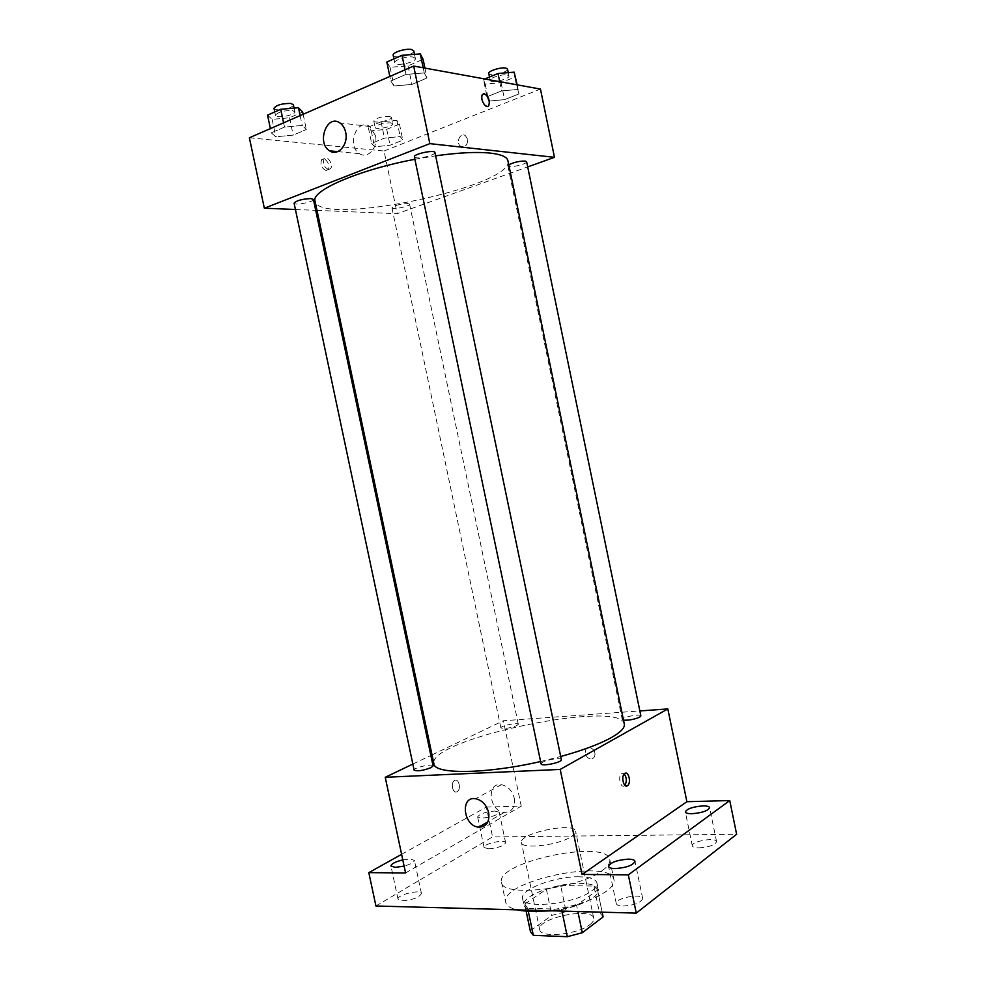 <?xml version="1.0" encoding="UTF-8"?>
<svg xmlns="http://www.w3.org/2000/svg" width="986" height="986" viewBox="0 0 986 986"><rect width="100%" height="100%" fill="white"/><g stroke="black" fill="none" stroke-linecap="round" stroke-linejoin="round"><path stroke-width="0.74" stroke-dasharray="4.93 3.7" d="M571.523 836.498C574.53 834.538 575.886 832.788 575.602 831.235C574.702 821.572 518.414 833.343 521.446 842.549C521.446 849.649 559.087 845.199 571.523 836.498M589.887 924.621C592.82 922.366 594.114 920.283 593.757 918.373C592.389 906.516 536.211 918.249 539.712 929.662C540.032 938.339 577.759 934.666 589.887 924.621M530.382 930.747L551.84 915.39L566.112 911.643L560.664 885.564L546.38 889.273L524.774 904.039L530.468 931.745M566.112 911.643L599.426 912.555L603.062 916.586M560.664 885.564L593.905 886.044L599.426 912.555M597.541 890.111L602.138 912.173L597.541 890.111L576.576 905.284L577.87 911.508M597.491 889.803L593.905 886.044M524.774 904.039L527.683 908.328L528.286 911.2M576.576 905.284L561.564 909.215L527.683 908.328M536.914 911.2C529.112 910.386 524.798 908.377 523.985 905.173C521.101 896.077 556.757 882.593 580.631 883.357C591.206 883.604 597.109 885.699 598.354 889.631C600.782 896.829 576.502 908.402 552.986 910.83M579.263 876.8C555.401 876.123 519.733 889.52 522.58 898.468C522.74 909.585 574.937 904.088 591.649 890.925C595.643 887.992 597.417 885.329 596.961 882.938C595.729 879.056 589.838 877.01 579.263 876.8M561.564 909.215L561.946 911.076M546.38 889.273L551.84 915.39M545.332 910.62C571.399 907.465 591.797 900.982 606.526 891.171C612.133 886.981 614.623 883.173 613.958 879.746C611.086 857.746 499.545 881.04 505.719 902.363C506.496 905.764 510.292 908.254 517.12 909.856M602.249 870.589C607.894 866.534 610.408 862.873 609.779 859.619C607.117 838.63 495.539 861.937 501.492 882.236C501.295 897.728 578.104 889.261 602.249 870.589M402.337 900.76C412.924 899.873 419.284 897.457 421.441 893.513C421.047 889.015 396.569 894.906 398.011 899.17L402.337 900.76M622.893 906.048C634.368 905.321 640.962 902.819 642.687 898.517C642.12 892.872 614.537 898.184 616.275 903.607C616.718 905.086 618.925 905.9 622.893 906.048M698.963 847.874C709.23 847.11 715.096 845.014 716.563 841.613C716.144 836.941 690.816 841.391 692.308 845.865C692.727 847.171 694.945 847.837 698.963 847.874M488.588 848.847C498.152 847.972 503.821 845.939 505.608 842.734C505.313 838.913 482.82 843.856 484.077 847.467L488.588 848.847M375.937 905.998L492.581 836.929L736.628 834.267M401.61 854.332L486.308 807.066L492.581 836.929M486.308 807.066L521.237 806.129L503.365 720.754L639.852 710.943M594.915 752.996C594.077 749.952 592.29 748.189 589.579 747.696C583.219 746.846 584.39 758.53 590.7 758.789C593.892 758.628 595.298 756.693 594.915 752.996C594.077 749.952 592.29 748.189 589.579 747.696C583.207 746.846 584.39 758.53 590.688 758.789C593.892 758.628 595.298 756.693 594.915 752.996M402.793 859.866L410.028 858.979L414.403 860.371C414.194 862.306 410.768 864.217 404.112 866.102M494.639 811.022L499.199 812.205C497.363 815.175 491.669 817.147 482.129 818.109L477.643 816.926C479.504 813.955 485.161 811.983 494.639 811.022M405.566 872.943L521.237 806.129M624.298 724.02C620.613 698.754 427.172 739.167 433.902 763.793M540.599 761.525L560.714 756.508M412.851 764.076L430.87 755.449M432.028 754.894L503.365 720.754M433.076 765.888C432.99 763.312 413.183 767.774 414.132 770.152M640.875 715.922C640.801 713.47 621.34 717.229 622.265 719.521L623.497 720.162M516.8 725.61L518.303 724.279C518.254 722.097 500.087 725.93 500.913 727.951C504.056 729.061 509.343 728.284 516.8 725.61M541.08 763.842L542.719 762.153C547.513 759.368 561.367 757.507 561.367 759.664M457.06 791.746L457.344 791.573C461.633 788.923 458.515 777.461 454.361 780.653C450.245 783.18 452.944 794.248 457.06 791.746L457.344 791.573C461.645 788.923 458.515 777.461 454.361 780.653C450.257 783.18 452.944 794.248 457.06 791.746M624.877 785.312L624.545 785.645C620.81 789.071 617.569 776.598 621.451 773.727L624.237 773.924M514.273 798.192C515.271 807.448 511.956 812.193 504.302 812.427C489.068 811.429 485.975 782.046 501.418 784.683C507.889 786.113 512.178 790.612 514.273 798.192M507.95 160.792C514.778 186.527 319.082 227.409 315.039 201.095M414.896 159.301L435.627 155.825M414.391 156.873L416.61 157.822C422.205 158.524 435.824 154.605 434.949 152.522M407.625 203.523L409.56 204.176C410.422 206.284 392.009 210.092 391.947 207.824C394.4 205.458 399.626 204.028 407.625 203.523M526.623 161.729C527.559 164.107 507.975 168.52 507.889 165.944L508.776 164.822M313.4 199.431C314.386 201.933 294.185 205.815 294.075 203.141M316.999 210.388L397.185 213.691L527.695 166.917M295.418 209.488L315.693 210.326M249.372 137.769L384.059 151.018L397.185 213.691M384.059 151.018L540.451 89.073M467.623 139.211L465.306 135.587C460.055 131.951 455.384 143.303 460.844 146.372C465.367 147.53 467.635 145.139 467.623 139.211L465.306 135.587C460.043 131.951 455.372 143.303 460.832 146.359C465.367 147.53 467.623 145.139 467.61 139.211M271.273 132.827L275.821 136.783L293.187 135.119L306.35 129.499L302.197 125.432L284.51 127.095L271.273 132.827L275.821 136.783L293.187 135.119L306.35 129.499L302.197 125.432L284.51 127.095L271.273 132.827L270.386 128.599M487.035 96.764L488.711 101.09L504.585 99.648L519.03 93.892L517.736 89.467L501.615 90.897L487.035 96.764L488.711 101.09L504.585 99.648L519.03 93.892L517.736 89.467L501.615 90.897L487.035 96.764L483.473 79.509L485.198 84.056L501.085 82.701L515.505 76.822M371.636 143.303L374.594 146.803L390.062 145.225L402.818 140.148L400.193 136.549L384.478 138.126L371.636 143.303L374.594 146.803L390.062 145.225L402.818 140.148L400.193 136.549L384.478 138.126L371.636 143.303L368.246 127.12L371.241 130.818L386.734 129.314L399.466 124.125L396.803 120.329L381.064 121.82L368.246 127.12M390.789 80.988L393.981 85.955L411.901 84.451L426.975 78.017L424.251 72.939L405.985 74.406L390.789 80.988L393.981 85.955L411.901 84.451L426.975 78.017L424.251 72.939L405.985 74.406L390.789 80.988L389.84 76.452M326.07 170.504L328.03 169.691C331.456 166.104 324.751 155.615 321.633 159.72C320.019 164.625 321.498 168.224 326.07 170.504M487.91 106.365C483.091 104.836 481.267 100.892 482.45 94.52L483.288 93.855M328.548 169.518L330.507 168.705C333.921 165.118 327.229 154.617 324.098 158.721C322.496 163.627 323.975 167.226 328.548 169.518M375.444 135.612C378.353 147.493 367.679 159.436 359.557 153.668C346.308 146.199 356.944 117.383 369.762 126.491L375.444 135.612M386.832 62.044L390.074 67.27L408.031 65.877L423.08 59.283M413.122 57.089L415.352 58.445C416.622 62.241 395.115 66.814 394.757 62.821C393.673 60.097 407.44 55.783 413.122 57.089M390.074 67.27L393.981 85.955M408.031 65.877L411.901 84.451M424.917 68.096L426.975 78.017M423.179 67.775L424.251 72.939M405.036 69.821L405.985 74.406M413.787 50.89C415.069 54.772 393.55 59.345 393.18 55.278M267.539 115.165L272.124 119.355L289.527 117.778L302.653 112.022M292.213 110.481L294.876 111.751C296.034 115.054 275.772 118.85 275.488 115.374C277.756 112.17 283.327 110.543 292.213 110.481M272.124 119.355L275.821 136.783M289.527 117.778L293.187 135.119M303.133 114.302L306.35 129.499M300.126 115.621L302.197 125.432M283.598 122.831L284.51 127.095M293.384 104.726C294.555 108.09 274.293 111.874 273.997 108.337M484.779 78.966L483.473 79.509M507.297 74.985L508.949 75.984C510.033 79.114 490.436 83.625 490.19 80.297C489.229 77.98 502.478 73.851 507.297 74.985M485.198 84.056L488.711 101.09M501.085 82.701L504.585 99.648M517.169 84.845L519.03 93.892M516.775 84.771L517.736 89.467M499.705 81.678L501.615 90.897M507.531 69.106C508.628 72.298 489.031 76.822 488.773 73.432M390.752 122.819L392.748 123.78C393.747 126.553 375.309 130.349 375.111 127.416C377.441 124.507 382.654 122.979 390.752 122.819M371.241 130.818L374.594 146.803M386.734 129.314L390.062 145.225M399.466 124.125L402.818 140.148M396.803 120.329L400.193 136.549M381.064 121.82L384.478 138.126M389.396 116.348L391.405 117.334C392.416 120.156 373.965 123.965 373.756 120.97C376.085 118.024 381.299 116.484 389.396 116.348M593.757 918.373L575.602 831.235M539.712 929.662L521.446 842.549M522.58 898.468L523.985 905.173M596.961 882.938L598.354 889.631M524.848 904.975L526.13 911.076M501.492 882.236L505.719 902.363M609.779 859.619L613.958 879.746M505.608 842.734L499.199 812.205M484.077 847.467L477.643 816.926M716.563 841.613L709.6 807.645M692.308 845.865L685.344 811.971M642.687 898.517L634.984 861.308M616.275 903.607L608.559 866.435M421.441 893.513L414.403 860.371M398.011 899.17L390.949 865.979M624.545 785.645L625.26 785.62M621.451 773.727L624.569 773.603M501.418 784.683L475.609 798.709M504.302 812.427L487.91 821.843M391.947 207.824L500.913 727.951M409.56 204.176L518.303 724.279M507.889 165.944L622.265 719.521M324.098 158.721L321.633 159.72M330.507 168.705L328.03 169.691M369.762 126.491L339.887 122.917M359.557 153.668L337.767 151.622M393.932 58.877L394.757 62.821M414.502 54.353L415.352 58.445M274.761 111.948L275.488 115.374M294.099 108.103L294.876 111.751M489.512 77.007L490.19 80.297M508.271 72.656L508.949 75.984M373.756 120.97L375.111 127.416M391.405 117.334L392.748 123.78"/><path stroke-width="1.48" d="M561.946 911.076L567.307 936.7L533.34 935.332L530.468 931.745L526.13 911.076M603.112 916.906L602.138 912.173L603.112 916.906L582.295 932.719L567.307 936.7M577.87 911.508L582.295 932.719M552.986 910.83L536.914 911.2M528.286 911.2L533.34 935.332M517.12 909.856C524.453 911.446 533.857 911.705 545.332 910.62M639.852 710.943L667.83 708.934L686.885 801.704L729.739 800.558L736.628 834.267L636.266 913.11L375.937 905.998L368.813 872.635L401.61 854.332M702.882 805.907C706.937 805.858 709.168 806.437 709.6 807.645C708.084 810.812 702.205 812.834 691.938 813.721C687.945 813.746 685.738 813.167 685.344 811.971C686.86 808.816 692.714 806.794 702.882 805.907M628.304 859.151C632.322 859.213 634.54 859.928 634.984 861.308C633.197 865.289 626.566 867.717 615.116 868.58C611.16 868.506 608.978 867.791 608.559 866.435C610.359 862.454 616.94 860.026 628.304 859.151M686.885 801.704L582.073 874.446L628.328 874.841L636.266 913.11M729.739 800.558L628.328 874.841M667.83 708.934L560.184 769.425L582.073 874.446M560.184 769.425L385.243 777.288L405.566 872.943L368.813 872.635M488.674 812.649C489.722 822.139 486.381 826.983 478.629 827.168C463.198 826.022 459.969 795.887 475.609 798.709C482.166 800.225 486.529 804.872 488.674 812.649M404.112 866.102L395.226 867.372L390.949 865.979C391.368 863.773 395.324 861.739 402.793 859.866M560.714 756.508C582.664 750.408 599.5 744.122 611.234 737.639C620.675 732.278 625.025 727.742 624.298 724.02L507.95 160.792C507.112 156.922 501.208 154.358 490.264 153.101C476.731 151.721 458.515 152.633 435.627 155.825M414.896 159.301C358.633 169.826 310.849 190.717 315.039 201.095L433.902 763.793C434.21 774.503 485.605 774.195 540.599 761.525M385.243 777.288L412.851 764.076M430.87 755.449L432.028 754.894M431.092 767.638L433.076 765.888L313.4 199.431L310.824 198.568C302.049 199.036 296.466 200.552 294.075 203.141L414.132 770.152C417.312 771.496 422.969 770.658 431.092 767.638M623.497 720.162C628.945 720.421 634.343 719.41 639.704 717.142L640.875 715.922L526.623 161.729L525.045 161.038C519.141 161.075 513.731 162.333 508.776 164.822M561.367 759.664C562.488 762.4 541.154 766.8 541.08 763.842L414.391 156.873C413.233 154.013 434.851 149.428 434.949 152.522L561.367 759.664M624.853 773.394C628.6 770.769 631.385 782.822 627.663 785.534C623.941 788.96 620.687 776.475 624.569 773.603L624.853 773.394M624.237 773.924C626.776 777.634 626.985 781.417 624.877 785.312M527.695 166.917L554.477 157.329L429.834 143.636L264.347 208.206L295.418 209.488M315.693 210.326L316.999 210.388M264.347 208.206L249.372 137.769L413.676 66.05L540.451 89.073L554.477 157.329M413.676 66.05L429.834 143.636M345.655 132.284C348.65 144.486 337.902 156.774 329.669 150.87C316.235 143.204 326.871 113.6 339.887 122.917C342.783 124.926 344.706 128.044 345.655 132.284M483.288 93.855L484.299 93.756C488.649 96.566 490.141 100.547 488.748 105.699C485.975 109.927 479.369 98.23 482.462 94.52L484.311 93.756C488.649 96.566 490.128 100.547 488.748 105.712L487.91 106.365M424.917 68.096L423.08 59.283L420.295 53.922L402.005 55.29L386.832 62.044L389.84 76.452M420.295 53.922L423.179 67.775M402.005 55.29L405.036 69.821M393.932 58.877L393.18 55.278C392.083 52.505 405.85 48.166 411.544 49.522L413.787 50.89L414.502 54.353M303.133 114.302L302.653 112.022L298.462 107.721L280.739 109.286L267.539 115.165L270.386 128.599M298.462 107.721L300.126 115.621M280.739 109.286L283.598 122.831M274.761 111.948L273.997 108.337C276.253 105.083 281.823 103.444 290.722 103.419L293.384 104.726L294.099 108.103M517.169 84.845L514.174 72.163L498.016 73.494L484.779 78.966M514.174 72.163L516.775 84.771M498.016 73.494L499.705 81.678M489.512 77.007L488.773 73.432C487.799 71.066 501.048 66.912 505.88 68.083L507.531 69.106L508.271 72.656M625.26 785.62L627.663 785.534M487.91 821.843L478.629 827.168M337.767 151.622L329.669 150.87"/></g></svg>

